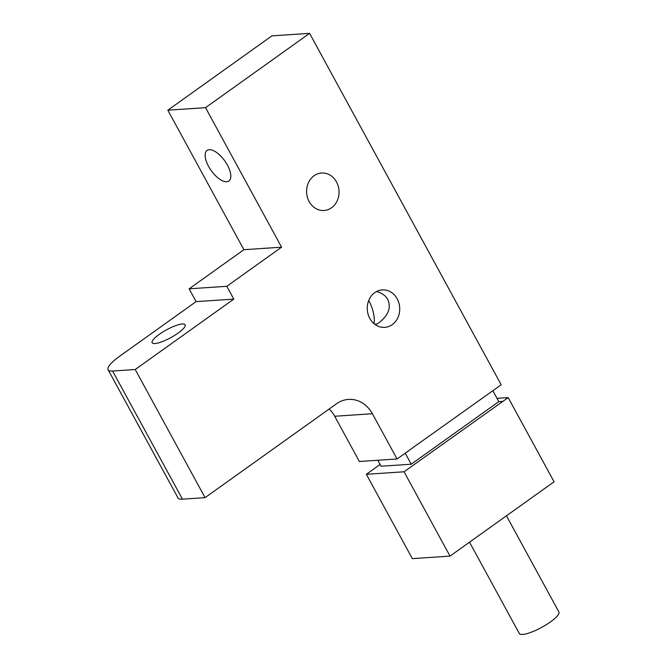<?xml version="1.0" encoding="UTF-8"?>
<svg xmlns="http://www.w3.org/2000/svg" width="667" height="667" viewBox="0 0 667 667"><rect width="100%" height="100%" fill="white"/><g stroke="black" fill="none" stroke-linecap="round" stroke-linejoin="round"><path stroke-width="1" d="M405.194 453.151L411.222 464.207L381.065 466.225L377.814 460.255M407.779 451.301L501.192 384.784L309.588 33.35L205.528 107.67L281.582 247.174L226.813 286.293L233.8 299.108L135.218 369.518L205.069 497.649L336.518 403.76A30.04 25.963 -93.8 0 1 348.482 399.408A30.04 25.963 -93.8 0 1 372.394 413.74L397.057 458.963L408.087 451.284M502.643 401.551L404.044 471.777L450.017 556.111L554.085 481.782L508.179 397.599L502.643 401.551M336.51 181.974A18.776 16.225 86.2 0 0 321.561 173.02A18.776 16.225 86.2 0 0 309.121 201.534A18.776 16.225 86.2 0 0 324.07 210.489A18.776 16.225 86.2 0 0 336.51 181.974M397.19 298.849A18.776 16.225 86.2 0 0 382.241 289.895A18.776 16.225 86.2 0 0 369.801 318.409A18.776 16.225 86.2 0 0 384.751 327.364A18.776 16.225 86.2 0 0 397.19 298.849M372.394 413.74L334.701 416.258L359.363 461.489L397.057 458.963M334.701 416.258A30.04 25.963 86.2 0 0 329.19 408.996M309.588 33.35L271.894 35.868L167.834 110.197L243.889 249.7L189.12 288.819L196.106 301.626L119.426 356.395A30.04 7.12 -28.6 0 0 108.129 369.768A30.04 7.12 -28.6 0 0 112.598 371.035L135.218 369.518M380.115 464.465L366.341 474.295L412.323 558.629L450.017 556.111M411.222 464.207L498.799 401.659L492.846 390.745M498.799 401.659L502.568 401.409M404.044 471.777L366.341 474.295M496.99 398.341L508.179 397.599M112.598 371.035L182.45 499.158L205.069 497.649M182.45 499.158A30.04 7.12 151.4 0 1 177.989 497.89L108.129 369.768M159.221 334.375A18.776 4.452 151.4 0 1 185.126 324.754A18.776 4.452 151.4 0 1 178.072 333.116A18.776 4.452 151.4 0 1 152.159 342.73A18.776 4.452 151.4 0 1 159.221 334.375M196.106 301.626L233.8 299.108M189.12 288.819L226.813 286.293M243.889 249.7L281.582 247.174M227.397 165.091A18.776 8.329 -125.5 0 0 209.238 149.7A18.776 8.329 -125.5 0 0 207.062 150.442A18.776 8.329 -125.5 0 0 211.197 170.56A18.776 8.329 -125.5 0 0 228.889 180.999A18.776 8.329 -125.5 0 0 227.397 165.091M167.834 110.197L205.528 107.67M469.518 542.179L519.31 633.492A22.528 5.336 -28.6 0 0 541.646 627.397A22.528 5.336 -28.6 0 0 558.871 611.922L506.461 515.799M374.07 323.695C374.954 316.933 373.237 309.28 368.918 300.742L368.751 300.442M374.679 324.187L376.963 324.037L379.181 322.586C388.444 315.274 391.312 307.57 387.76 299.483C385.543 295.573 381.782 292.93 376.471 291.554"/></g></svg>
